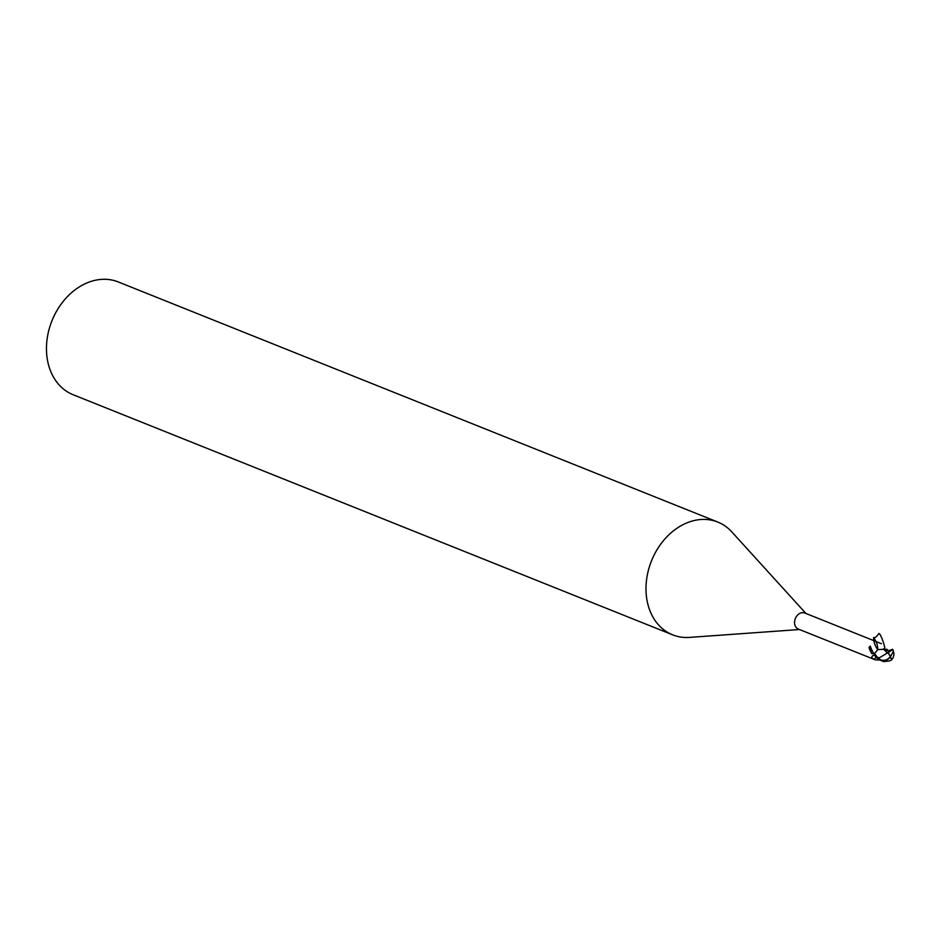 <?xml version="1.0" encoding="UTF-8"?>
<svg xmlns="http://www.w3.org/2000/svg" width="941" height="941" viewBox="0 0 941 941"><rect width="100%" height="100%" fill="white"/><g stroke="black" fill="none" stroke-linecap="round" stroke-linejoin="round"><path stroke-width="1.41" d="M805.919 613.461L731.792 531.877A60.742 47.132 111.8 0 0 717.807 522.067A60.742 47.132 111.8 0 0 653.83 555.602A60.742 47.132 111.8 0 0 672.639 634.834A60.742 47.132 111.8 0 0 689.53 637.398L799.485 629.529M881.47 643.726L804.778 613.014A8.657 6.716 111.8 0 0 795.674 617.79A8.657 6.716 111.8 0 0 798.344 629.082L874.224 659.418C871.542 657.971 871.131 656.712 872.977 655.642L873.107 655.583A13.692 9.457 -132.1 0 0 872.977 655.642L874.942 655.312M717.807 522.067L118.272 281.947A60.742 47.132 111.8 0 0 54.307 315.482A60.742 47.132 111.8 0 0 73.116 394.726L672.639 634.834M877.929 657.924L874.601 653.701L877.682 649.631C874.836 645.408 873.483 641.374 873.613 637.516C876.577 641.762 877.929 645.797 877.682 649.631M879.035 659.994L875.036 659.794M875.095 652.795L874.412 653.877L871.86 653.666L869.119 647.208M871.86 653.666A9.881 1.682 70.6 0 1 869.049 647.855L870.225 646.044A9.41 1.6 70.6 0 0 874.412 653.877M887.257 650.219A13.692 2.329 70.6 0 1 886.657 649.125L888.927 651.148M876.342 657.453A9.916 6.846 -132.1 0 0 874.224 659.418M891.445 659.806L893.044 657.947L893.95 654.736A8.798 8.798 0 0 0 893.244 651.066M885.281 654.301L879.165 657.9A8.657 6.716 111.8 0 0 879.447 659.088A7.54 6.94 -39.2 0 0 890.198 656.536A7.54 6.94 -39.2 0 0 890.21 656.512A8.493 4.928 -135.3 0 0 887.598 652.607L885.281 654.301M874.601 653.701A9.104 7.069 111.8 0 0 874.565 655.442L878.388 659.465L883.705 661.57L889.751 660.9L891.927 659.606M891.48 660.017A8.822 1.694 -118.1 0 0 890.468 656.653A7.893 7.269 140.8 0 1 877.988 658.241L879.447 659.088M887.598 652.607L887.857 652.642A8.822 5.117 44.7 0 1 890.468 656.653L890.21 656.512M877.247 657.312A9.116 7.069 -68.2 0 1 877.224 657.124L879.165 657.9M887.316 652.866L883.411 648.961M890.468 656.653A7.893 1.141 -57.2 0 0 893.268 650.407A9.116 9.116 0 0 0 892.597 649.278L889.598 651.76L883.799 648.808M888.398 650.854L892.597 649.278M889.598 651.76L887.339 653.125M877.871 649.608L884.117 649.302C886.998 651.031 879.835 630.693 878.671 633.846C876.506 636.881 874.824 638.104 873.613 637.516M892.597 649.866L888.974 651.043M877.988 658.241A9.116 7.069 111.8 0 0 878.388 659.465"/></g></svg>
